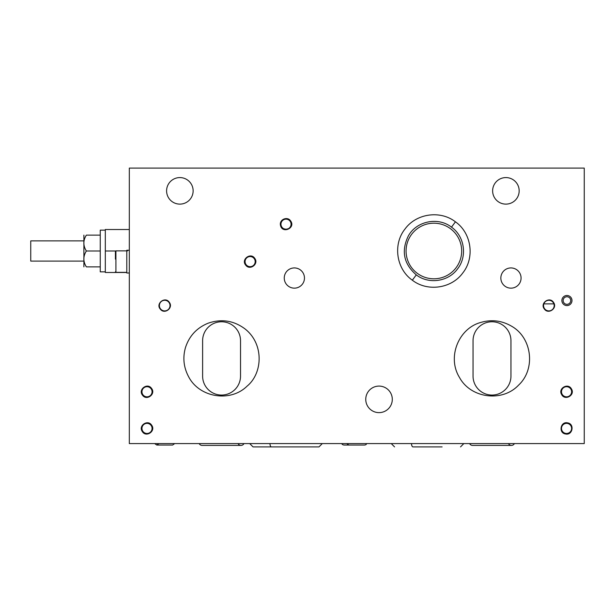 <?xml version="1.0" encoding="UTF-8"?>
<svg xmlns="http://www.w3.org/2000/svg" width="615" height="615" viewBox="0 0 615 615"><rect width="100%" height="100%" fill="white"/><g stroke="black" fill="none" stroke-linecap="round" stroke-linejoin="round"><path stroke-width="0.92" d="M202.612 376.103A18.957 18.957 0 0 0 221.569 395.061A18.957 18.957 0 0 0 240.526 376.103A18.957 18.957 0 0 1 221.569 395.061A18.957 18.957 0 0 1 202.612 376.103L202.612 340.725A18.957 18.957 0 0 1 221.569 321.768A18.957 18.957 0 0 1 240.526 340.725A18.957 18.957 0 0 0 221.569 321.768A18.957 18.957 0 0 0 202.612 340.725M473.043 376.103A18.957 18.957 0 0 0 492 395.061A18.957 18.957 0 0 0 510.957 376.103A18.957 18.957 0 0 1 492 395.061A18.957 18.957 0 0 1 473.043 376.103L473.043 340.725A18.957 18.957 0 0 1 492 321.768A18.957 18.957 0 0 1 510.957 340.725A18.957 18.957 0 0 0 492 321.768A18.957 18.957 0 0 0 473.043 340.725M566.561 433.475A5.058 5.058 0 0 1 561.503 428.424A5.058 5.058 0 0 1 566.561 423.366A5.058 5.058 0 0 1 571.612 428.424A5.058 5.058 0 0 1 566.561 433.475M147.008 423.366A5.058 5.058 0 0 1 152.066 428.424A5.058 5.058 0 0 1 147.008 433.475A5.058 5.058 0 0 1 141.957 428.424A5.058 5.058 0 0 1 147.008 423.366M179.864 177.581A13.269 13.269 0 0 1 191.357 197.484A13.269 13.269 0 0 1 168.372 197.484A13.269 13.269 0 0 1 179.864 177.581M566.938 295.484A5.058 5.058 0 0 1 571.312 303.064A5.058 5.058 0 0 1 562.564 303.064A5.058 5.058 0 0 1 566.938 295.484M553.892 303.879L543.845 303.879M283.815 228.757L286.013 229.264L288.22 228.757M129.319 443.584L584.25 443.584L584.25 168.103L129.319 168.103L129.319 443.584M406.069 250.997A27.798 27.798 0 0 1 433.867 223.199A27.798 27.798 0 0 1 461.673 250.997A27.798 27.798 0 0 1 433.867 278.803A27.798 27.798 0 0 1 406.069 250.997M245.07 261.613A5.058 5.058 0 0 1 250.128 256.563A5.058 5.058 0 0 1 255.187 261.613A5.058 5.058 0 0 1 250.128 266.672A5.058 5.058 0 0 1 245.07 261.613M294.354 267.932A10.109 10.109 0 0 1 303.11 283.1A10.109 10.109 0 0 1 285.606 283.1A10.109 10.109 0 0 1 294.354 267.932M510.957 267.932A10.109 10.109 0 0 1 519.713 283.1A10.109 10.109 0 0 1 502.201 283.1A10.109 10.109 0 0 1 510.957 267.932M505.899 177.581A13.269 13.269 0 0 1 517.392 197.484A13.269 13.269 0 0 1 494.406 197.484A13.269 13.269 0 0 1 505.899 177.581M379.025 386.089A13.269 13.269 0 0 1 390.517 405.992A13.269 13.269 0 0 1 367.532 405.992A13.269 13.269 0 0 1 379.025 386.089M571.612 391.778A5.058 5.058 0 0 1 566.561 396.829A5.058 5.058 0 0 1 561.503 391.778A5.058 5.058 0 0 1 566.561 386.72A5.058 5.058 0 0 1 571.612 391.778M141.957 391.778A5.058 5.058 0 0 1 147.008 386.72A5.058 5.058 0 0 1 152.066 391.778A5.058 5.058 0 0 1 147.008 396.829A5.058 5.058 0 0 1 141.957 391.778M510.957 340.725L510.957 376.103M240.526 340.725L240.526 376.103M548.864 310.898A5.304 5.304 0 0 1 543.56 305.594A5.304 5.304 0 0 1 548.864 300.281A5.304 5.304 0 0 1 554.177 305.594A5.304 5.304 0 0 1 548.864 310.898M164.705 310.898A5.304 5.304 0 0 1 159.393 305.594A5.304 5.304 0 0 1 164.705 300.281A5.304 5.304 0 0 1 170.009 305.594A5.304 5.304 0 0 1 164.705 310.898M286.013 229.264A5.058 5.058 0 0 1 280.963 224.206A5.058 5.058 0 0 1 286.013 219.155A5.058 5.058 0 0 1 291.072 224.206A5.058 5.058 0 0 1 286.013 229.264M129.319 250.244L126.79 250.244L126.79 272.991L129.319 272.991M566.938 304.325A3.79 3.79 0 0 0 570.22 298.644A3.79 3.79 0 0 0 563.655 298.644A3.79 3.79 0 0 0 566.938 304.325M566.938 305.594A5.058 5.058 0 0 0 571.312 298.006A5.058 5.058 0 0 0 562.564 298.006A5.058 5.058 0 0 0 566.938 305.594M115.589 250.997L105.311 250.997L105.311 272.483L126.79 272.483M105.311 250.997L105.311 229.518L129.319 229.518M100.253 266.872L86.354 266.872C83.048 266.872 83.048 266.872 86.354 266.872C83.048 266.872 83.048 266.872 86.354 266.872C83.048 261.583 83.048 256.286 86.354 250.997C83.048 245.708 83.048 240.419 86.354 235.13C83.048 235.13 83.048 235.13 86.354 235.13C83.048 235.13 83.048 235.13 86.354 235.13L100.253 235.13M86.354 250.997L100.253 250.997M83.901 235.13L83.901 266.872M105.311 230.148L100.253 230.148L100.253 271.853L105.311 271.853M83.825 240.888L30.75 240.888L30.75 261.106L83.825 261.106M199.175 443.584A3.313 3.313 0 0 0 202.135 445.406A3.313 3.313 0 0 1 199.175 443.584A3.313 3.313 0 0 0 202.135 445.406L241.003 445.406A3.313 3.313 0 0 1 238.051 443.584A3.313 3.313 0 0 0 243.963 443.584A3.313 3.313 0 0 1 241.003 445.406A3.313 3.313 0 0 0 243.963 443.584A3.313 3.313 0 0 1 241.003 445.406M115.42 256.563L115.42 251.381L115.92 250.874L127.551 250.874M115.42 251.381L115.42 259.084M305.478 168.103L315.587 168.103M129.319 283.853L129.319 317.217M469.606 443.584A3.313 3.313 0 0 0 472.566 445.406A3.313 3.313 0 0 1 469.606 443.584A3.313 3.313 0 0 0 472.566 445.406L511.434 445.406A3.313 3.313 0 0 1 508.482 443.584A3.313 3.313 0 0 0 514.394 443.584A3.313 3.313 0 0 1 511.434 445.406A3.313 3.313 0 0 0 514.394 443.584A3.313 3.313 0 0 1 511.434 445.406M411.535 443.584A3.313 1.461 -90 0 0 412.996 446.897L412.973 446.897A3.313 1.461 -90 0 1 412.973 446.897A3.313 1.461 -90 0 1 411.512 443.584M455.431 221.823L451.495 227.15L455.431 221.823C471.505 233.039 475.034 257.739 462.741 273.014C451.502 288.558 427.494 291.987 412.35 280.209L416.286 274.882L412.334 280.194C396.252 268.978 392.724 244.278 405.016 229.003C416.263 213.459 440.263 210.03 455.408 221.807M126.79 272.353L115.92 272.353L115.92 250.874M322.298 443.584L318.985 446.897L271.461 446.897A3.313 1.461 -90 0 1 271.438 446.897A3.313 1.461 -90 0 1 269.977 443.584A3.313 1.461 -90 0 0 271.461 446.897L253.026 446.897L249.713 443.584M567.76 422.905C560.596 420.991 558.189 432.968 565.531 433.975C572.519 435.628 574.841 424.081 567.76 422.905M571.412 388.88C575.494 395.061 564.908 401.157 561.618 394.515C557.828 388.419 568.037 382.538 571.412 388.88M151.659 425.211C156.149 431.107 145.993 437.895 142.265 431.484C138.075 425.657 147.869 419.107 151.659 425.211M151.505 388.349C156.195 393.938 146.654 401.211 142.519 395.199C137.822 389.618 147.362 382.346 151.505 388.349M553.577 302.472C557.774 308.153 548.342 314.849 544.367 309.007C539.555 303.21 549.702 296.015 553.577 302.472M169.356 302.388C173.591 307.907 164.559 314.78 160.369 309.214C155.218 303.572 165.297 295.915 169.356 302.388M254.771 258.392C259.092 263.989 249.805 270.877 245.7 265.119C240.765 259.438 250.759 252.027 254.771 258.392M290.518 220.793C296.138 228.019 282.085 234.246 280.455 225.213C279.21 219.432 287.413 216.134 290.518 220.793M341.725 443.584L342.394 444.537L343.831 445.052L348.889 445.052L346.775 443.584L348.889 445.052L364.68 445.052L365.94 444.668L366.794 443.584L365.925 444.683L364.68 445.052M442.108 446.897L412.973 446.897M391.248 443.584L394.561 446.897M460.52 446.897L463.833 443.584M451.495 227.15C464.64 236.321 467.523 256.509 457.475 268.993C448.289 281.701 428.663 284.507 416.286 274.882L416.286 274.882C403.625 263.82 401.026 250.766 408.452 235.714C416.724 220.993 438.188 216.711 451.479 227.135M158.916 443.584L156.802 445.052L172.6 445.052L174.706 443.584M154.696 443.584L156.802 445.052L172.6 445.052M115.92 272.353L115.42 271.853M480.484 322.537C458.729 328.487 446.844 357.123 459.497 377.479C470.759 398.359 502.324 402.464 518.553 385.159C535.973 369.054 532.098 337.458 511.296 326.05C501.533 320.461 491.262 319.293 480.484 322.537M208.039 323.244C196.777 327.864 189.259 335.967 185.484 347.544C182.647 357.492 183.608 367.063 188.367 376.242C198.837 397.528 230.225 402.817 247.092 386.135C262.759 373.328 264.242 343.908 244.954 328.864C233.639 320.484 221.339 318.616 208.039 323.244"/></g></svg>
